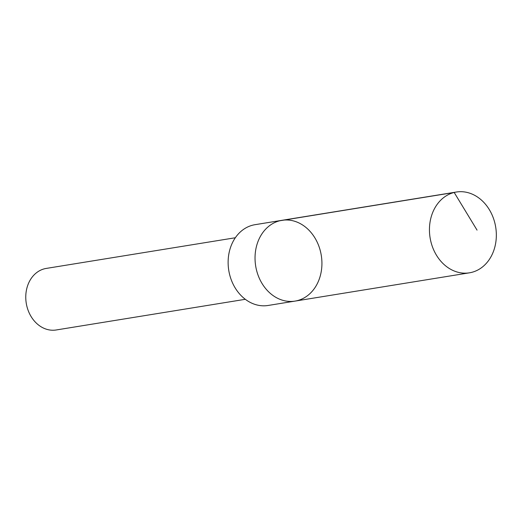<?xml version="1.0" encoding="UTF-8"?>
<svg xmlns="http://www.w3.org/2000/svg" width="522" height="522" viewBox="0 0 522 522"><rect width="100%" height="100%" fill="white"/><g stroke="black" fill="none" stroke-linecap="round" stroke-linejoin="round"><path stroke-width="0.78" d="M295.034 301.103L268.119 305.468A40.918 33.225 -99.2 0 1 235.468 288.398A40.918 33.225 -99.2 0 1 255.017 224.688L281.932 220.323A40.918 33.232 80.8 0 0 255.682 266.037A40.918 33.232 80.8 0 0 295.034 301.103A40.918 33.232 80.8 0 0 314.583 237.393A40.918 33.232 80.8 0 0 281.932 220.323A40.918 33.232 80.8 0 0 255.682 266.037A40.918 33.232 80.8 0 0 295.034 301.103L469.448 272.823A40.925 33.232 -99.2 0 1 436.79 255.754A40.925 33.232 -99.2 0 1 456.339 192.031A40.925 33.232 -99.2 0 1 488.997 209.107A40.925 33.232 -99.2 0 1 469.448 272.823M245.32 299.302L56.239 329.969A31.176 25.317 -99.2 0 1 31.359 316.958A31.176 25.317 -99.2 0 1 46.256 268.419L235.337 237.751M279.772 220.767L454.186 192.474L477.056 230.13M281.932 220.323L456.339 192.031"/></g></svg>
